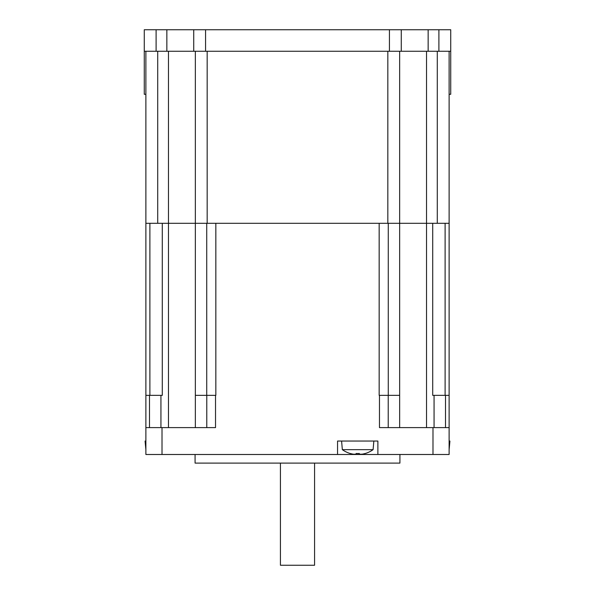 <?xml version="1.0" encoding="UTF-8"?>
<svg xmlns="http://www.w3.org/2000/svg" width="595" height="595" viewBox="0 0 595 595"><rect width="100%" height="100%" fill="white"/><g stroke="black" fill="none" stroke-linecap="round" stroke-linejoin="round"><path stroke-width="0.89" d="M149.501 427.612L149.501 395.355L162.279 395.355L162.279 223.304L207.172 223.304L207.172 51.259M215.836 395.355L215.836 223.304L379.164 223.304L379.164 395.355M388.223 427.612L388.223 395.355L399.654 395.355L399.654 223.304L432.721 223.304L432.721 395.355L434.06 395.355L434.06 427.612M195.346 427.612L195.346 395.355L215.524 395.355L215.524 427.612L145.879 427.612L145.879 454.491L337.558 454.491L337.558 441.051L377.877 441.051L377.877 454.491L449.121 454.491L449.121 427.612L379.476 427.612L379.476 395.355L388.223 395.355M195.078 454.491L195.078 463.096L399.922 463.096L399.922 454.491M377.877 454.491L337.558 454.491M399.654 395.355L399.654 427.612M434.06 395.355L445.499 395.355L445.499 427.612M160.94 395.355L160.94 427.612M449.121 427.612L449.121 395.355L445.499 395.355M149.501 395.355L145.879 395.355L145.879 427.612M280.431 463.096L280.431 565.25L314.569 565.25L314.569 463.096M449.121 449.656L449.924 441.051L449.121 441.051M145.879 449.656L145.076 441.051L145.879 441.051M365.137 453.487A26.329 26.329 0 0 1 362.02 454.201A26.329 26.329 0 0 0 365.137 453.487L365.166 453.531A26.373 26.373 0 0 0 373.095 449.656L342.341 449.656L341.589 441.051M342.341 449.656A26.373 26.373 0 0 0 350.269 453.531L350.299 453.487A26.329 26.329 0 0 0 353.415 454.201L356.108 454.201L356.108 453.487A25.637 22.208 0 0 0 359.328 453.487L359.328 454.201L359.328 453.487L359.328 454.201L362.02 454.201L360.072 454.379M353.415 454.201A26.329 26.329 0 0 1 350.299 453.487M195.346 395.355L195.346 223.304L157.712 223.304L157.712 51.259M145.879 395.355L145.879 223.304L157.712 223.304M449.121 395.355L449.121 51.259M426.533 427.612L426.533 223.304L449.121 223.304M426.533 51.259L426.533 223.304L399.654 223.304L399.654 51.259M207.172 223.304L399.654 223.304M195.346 223.304L195.346 51.259M145.879 223.304L145.879 51.259M156.098 29.75L156.098 51.259L144.273 51.259L144.273 29.75L450.727 29.75L450.727 94.27L449.121 94.27M156.098 51.259L450.727 51.259M144.273 51.259L144.273 94.27L145.879 94.27M193.732 29.75L193.732 51.259M401.268 29.75L401.268 51.259L401.268 29.75M162.011 454.491L162.011 427.612M432.989 427.612L432.989 454.491M168.467 51.259L168.467 427.612M206.777 395.355L206.777 427.612M206.725 223.304L206.725 395.355M445.112 223.304L445.112 395.355M149.888 395.355L149.888 223.304M388.275 395.355L388.275 223.304M437.288 223.304L437.288 51.259M387.828 223.304L387.828 51.259M166.853 29.75L166.853 51.259M205.565 29.75L205.565 51.259M389.435 29.75L389.435 51.259M428.147 29.75L428.147 51.259M438.902 29.75L438.902 51.259M373.095 449.656L373.846 441.051"/></g></svg>
